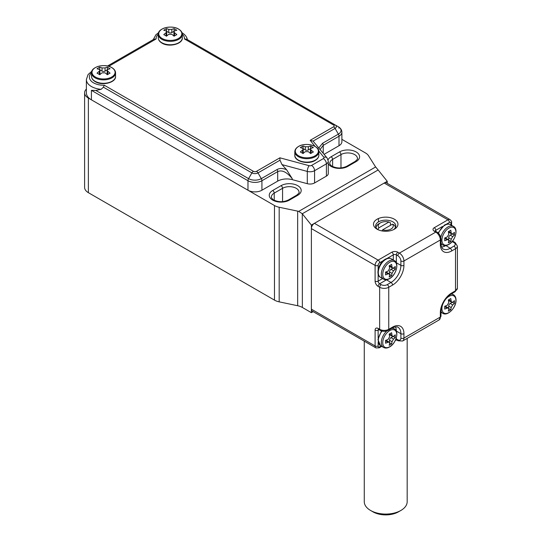 <?xml version="1.0" encoding="UTF-8"?>
<svg xmlns="http://www.w3.org/2000/svg" width="542" height="542" viewBox="0 0 542 542"><rect width="100%" height="100%" fill="white"/><g stroke="black" fill="none" stroke-linecap="round" stroke-linejoin="round"><path stroke-width="0.81" d="M450.768 298.547A27.838 16.07 60 0 1 451.188 301.244L451.716 302.273L452.706 302.118A27.838 16.07 0 0 0 454.413 300.654A27.032 15.61 60 0 1 454.413 303.452A27.838 16.07 180 0 1 452.706 304.922L451.188 307.551A27.838 16.07 60 0 1 450.768 309.76A27.032 15.61 180 0 1 448.342 311.162A27.838 16.07 -120 0 0 448.762 308.954L448.403 308.019L447.245 308.073A27.838 16.07 180 0 1 444.704 309.062A27.032 15.61 -120 0 0 444.704 306.257A27.838 16.07 0 0 0 447.245 305.275L448.762 302.646A27.838 16.07 -120 0 0 448.342 299.95A27.032 15.61 0 0 0 450.768 298.547M448.762 308.601L450.768 309.76M448.403 308.019L445.815 306.521A2.148 1.24 120 0 0 444.738 306.63L444.718 306.643M448.681 299.773L448.681 299.801A2.148 1.24 120 0 0 449.128 300.783L451.716 302.273M452.401 302.294L454.413 303.452M452.13 302.361L450.199 303.479A2.148 1.24 120 0 0 448.681 306.101L448.681 308.33M301.677 146.774A24.465 14.126 -60 0 1 303.046 146.049A25.46 14.702 60 0 1 305.315 146.753L308.351 146.753A25.46 14.702 -60 0 1 310.627 146.049A24.465 14.126 60 0 1 313.357 147.62A25.46 14.702 120 0 0 311.081 148.332L310.458 149.091L311.081 150.087A25.46 14.702 60 0 1 313.357 152.004A24.465 14.126 120 0 0 310.627 153.576A25.46 14.702 -120 0 0 308.351 151.658L305.315 151.658A25.46 14.702 120 0 0 303.046 153.576A24.465 14.126 -120 0 0 300.315 152.004A25.46 14.702 -60 0 1 302.585 150.087L303.215 149.091L302.585 148.332A25.46 14.702 -120 0 0 300.315 147.62A24.465 14.126 -60 0 1 301.677 146.774M302.572 153.271L302.585 153.257A2.148 1.24 0 0 0 303.215 152.383L303.215 149.091M310.627 146.049L310.641 148.623L308.351 149.931A2.148 1.24 0 0 1 305.315 149.931L303.046 148.616L303.046 146.049M310.458 149.091L310.458 152.383A2.148 1.24 0 0 0 311.081 153.257L311.101 153.271M364.271 341.155L364.271 501.689A21.456 12.385 -0 0 0 370.552 510.449L370.552 510.449A21.456 12.385 -0 0 0 400.897 510.449A21.456 12.385 -0 0 0 407.178 501.689L407.178 338.377M376.073 227.64A9.654 5.576 180 0 1 378.899 223.771L380.416 222.891A7.507 4.336 -0 0 0 378.919 227.789L377.842 229.591M390.484 225.316L390.484 222.864L388.892 222.03L378.919 227.789M372.984 511.851L370.552 510.449L372.984 511.851A18.021 10.406 180 0 0 398.472 511.851L400.897 510.449M381.941 230.919L382.557 229.889L392.53 224.131L394.122 224.964A9.654 5.576 180 0 1 395.375 227.64M395.335 340.39A21.456 12.385 -0 0 0 396.785 339.929A2.148 1.24 -60 0 1 396.344 338.946L397.862 339.827A4.289 2.48 -120 0 0 400.897 338.072L400.897 333.696A13.943 8.049 120 0 0 398.004 327.307C397.97 326.243 392.34 327.402 392.11 328.106A2.148 1.24 -120 0 0 392.55 327.124A16.091 9.289 -60 0 1 403.932 333.696L403.932 338.072L440.341 317.05L440.341 312.673A16.091 9.289 -60 0 1 451.716 292.965L455.51 290.776L455.51 248.731L451.716 250.926A16.091 9.289 -60 0 1 440.341 244.354L440.341 239.97L403.932 260.993L403.932 265.377A16.091 9.289 -60 0 1 392.55 285.085L388.756 287.274L388.756 329.312L392.55 327.124M382.557 229.889A7.507 4.336 -0 0 0 391.033 229.022A7.507 4.336 -0 0 0 392.53 224.131M388.892 222.03A7.507 4.336 -0 0 0 380.416 222.891M387.239 183.338L387.239 181.292L378.14 169.964L302.287 213.758L302.361 307.463A12.873 7.432 0 0 0 297.666 305.735L279.177 301.853A12.873 7.432 180 0 1 274.476 300.119L88.373 192.674A12.873 7.432 180 0 1 84.606 187.424L84.606 92.824A12.873 7.432 0 0 0 88.373 98.082L274.476 205.526A12.873 7.432 0 0 0 279.177 207.254L297.666 211.136A12.873 7.432 180 0 1 298.703 211.387L375.653 166.956A12.873 7.432 180 0 1 375.227 166.36L368.492 155.683A12.873 7.432 0 0 0 365.504 152.973L341.887 139.341M302.361 307.463L311.386 312.673L313.168 311.65M302.361 213.86L311.386 225.086L311.386 312.673M387.239 181.292L311.386 225.086M86.381 89.057A12.873 7.432 0 0 0 84.606 92.824M302.287 213.758L298.703 211.387M375.653 166.956L378.14 169.964M313.086 141.103L310.173 140.331L333.567 126.828A2.188 1.267 0 0 0 333.567 125.039L184.436 38.943L186.583 39.159L335.071 124.89A4.316 2.493 180 0 1 335.071 128.413L313.086 141.103L327.138 158.013L328.289 161.231L328.289 173.494A6.436 3.713 180 0 1 326.406 176.123L314.577 182.952A6.436 3.713 180 0 1 307.3 183.691L292.24 179.639A12.873 7.432 0 0 0 277.7 181.116L261.928 190.222A9.871 5.698 180 0 1 247.972 190.222L91.408 99.83A17.161 9.912 180 0 1 86.381 92.824L86.381 79.511L88.068 74.566L91.849 71.232M154.016 39.159L107.485 66.022L154.016 39.159L156.157 38.943L108.718 66.327M91.408 99.83L91.408 90.338L95.866 90.46L101.117 89.322A17.161 9.912 180 0 1 91.408 86.517A17.161 9.912 180 0 1 86.381 79.511M186.583 39.159L338.377 126.801C340.613 128.108 341.785 129.911 341.887 132.207L341.887 141.699A9.871 5.698 180 0 1 339.001 145.73L324.143 154.307M307.3 183.691L307.3 171.428L282.003 164.619L286.623 169.775L292.24 178.67C286.813 172.017 281.969 169.666 277.7 171.624L261.928 180.73L261.928 190.222M318.906 147.824L322.605 143.244L338.377 134.138A8.99 5.19 0 0 0 338.377 126.801L338.377 126.801A3.001 1.734 120 0 1 339.001 128.176M282.003 164.619L279.984 160.215L257.999 172.905A4.316 2.493 180 0 1 251.901 172.905L103.414 87.181L101.117 89.322M339.001 145.73L339.001 136.232L323.228 145.337L320.187 149.409M103.414 87.181L104.274 85.223L253.405 171.319A2.188 1.267 0 0 0 256.502 171.319L279.896 157.817L279.984 160.215M444.704 237.938A27.838 16.07 0 0 0 447.245 236.949L448.762 234.327A27.838 16.07 -120 0 0 448.342 231.63A27.032 15.61 0 0 0 450.768 230.228A27.838 16.07 60 0 1 451.188 232.924L451.716 233.954L452.706 233.798A27.838 16.07 -0 0 0 454.413 232.328A27.032 15.61 60 0 1 454.413 235.133A27.838 16.07 180 0 1 452.706 236.603L451.188 239.232A27.838 16.07 60 0 1 450.768 241.441A27.032 15.61 180 0 1 448.342 242.843A27.838 16.07 -120 0 0 448.762 240.628L448.403 239.7L447.245 239.754A27.838 16.07 180 0 1 444.704 240.743A27.032 15.61 -120 0 0 444.704 237.938M452.401 233.975L454.413 235.133M452.13 234.042L450.199 235.153A2.148 1.24 120 0 0 448.681 237.782L448.681 240.011M448.762 240.282L450.768 241.441M448.403 239.7L445.815 238.202A2.148 1.24 120 0 0 444.738 238.311L444.718 238.324M451.188 232.924L448.681 231.475A2.148 1.24 120 0 0 449.128 232.457L451.716 233.954M98.387 73.895A24.465 14.126 -120 0 0 97.025 73.17A25.46 14.702 -60 0 1 99.294 71.253L99.924 70.264L99.294 69.505A25.46 14.702 -120 0 0 97.025 68.793A24.465 14.126 -60 0 1 99.755 67.215A25.46 14.702 60 0 1 102.031 67.926L105.06 67.926A25.46 14.702 -60 0 1 107.336 67.215A24.465 14.126 60 0 1 110.067 68.793A25.46 14.702 120 0 0 107.79 69.505L107.167 70.264L107.79 71.253A25.46 14.702 60 0 1 110.067 73.17A24.465 14.126 120 0 0 107.336 74.749A25.46 14.702 -120 0 0 105.06 72.831L102.031 72.831A25.46 14.702 120 0 0 99.755 74.749A24.465 14.126 -120 0 0 98.387 73.895M99.742 69.796L102.031 71.104A2.148 1.24 0 0 0 105.06 71.104L107.35 69.796L107.336 67.215M107.167 70.264L107.167 73.556A2.148 1.24 0 0 0 107.79 74.43L107.811 74.444M99.281 74.444L99.294 74.43A2.148 1.24 0 0 0 99.924 73.556L99.924 70.264M99.755 69.789L99.755 67.215M385.531 340.417A27.838 16.07 0 0 0 388.079 339.434L389.596 336.806A27.838 16.07 -120 0 0 389.176 334.109A27.032 15.61 0 0 0 391.602 332.707A27.838 16.07 60 0 1 392.022 335.403L392.55 336.433L393.539 336.277A27.838 16.07 -0 0 0 395.247 334.814A27.032 15.61 60 0 1 395.247 337.612A27.838 16.07 180 0 1 393.539 339.082L392.022 341.711A27.838 16.07 60 0 1 391.602 343.919A27.032 15.61 180 0 1 389.176 345.322A27.838 16.07 -120 0 0 389.596 343.113L389.237 342.178L388.079 342.232A27.838 16.07 180 0 1 385.531 343.221A27.032 15.61 -120 0 0 385.531 340.417M393.235 336.453L395.247 337.612M392.964 336.521L391.033 337.639A2.148 1.24 120 0 0 389.515 340.261L389.515 342.49M389.596 342.761L391.602 343.919M389.237 342.178L386.642 340.681A2.148 1.24 120 0 0 385.572 340.789L385.552 340.803M389.515 333.933L389.515 333.96A2.148 1.24 120 0 0 389.962 334.942L392.55 336.433M393.539 229.639A10.081 5.82 -0 0 0 395.809 225.96A10.081 5.82 -0 0 0 392.855 221.841A10.081 5.82 -0 0 0 378.594 221.841A10.081 5.82 -0 0 0 375.64 225.96A10.081 5.82 -0 0 0 377.909 229.639M377.076 229.198L377.076 229.198A12.229 7.06 180 0 1 377.076 219.212A12.229 7.06 180 0 1 394.373 219.212A12.229 7.06 180 0 1 394.373 229.198A12.229 7.06 180 0 1 377.076 229.198M392.11 328.106L388.316 330.295C385.579 331.643 382.842 331.643 380.098 330.295L378.58 329.421A2.148 1.24 -60 0 1 378.14 328.438L379.657 329.312L379.657 287.274L378.14 286.393A4.289 2.48 -120 0 1 375.105 281.142L375.105 265.377L311.386 228.588A4.289 2.48 -60 0 1 314.421 223.331L384.21 183.04A4.289 2.48 -60 0 1 386.351 182.83L450.07 219.618A4.289 2.48 -60 0 0 447.922 219.828L384.21 183.04M311.386 228.588L311.386 309.17L375.105 345.959L375.105 330.193A4.289 2.48 -120 0 1 378.14 328.438M378.14 342.28L378.14 345.959A2.148 1.24 180 0 1 375.105 345.959A4.289 2.48 -60 0 0 375.992 347.923L312.273 311.135A4.289 2.48 -60 0 1 311.386 309.17M175.452 29.403A24.465 14.126 60 0 1 176.821 30.257A25.46 14.702 120 0 0 174.544 30.962L173.914 31.721L174.544 32.716A25.46 14.702 60 0 1 176.821 34.634A24.465 14.126 120 0 0 174.09 36.212A25.46 14.702 -120 0 0 171.814 34.295L168.779 34.295A25.46 14.702 120 0 0 166.502 36.212A24.465 14.126 -120 0 0 163.772 34.634A25.46 14.702 -60 0 1 166.048 32.716L166.679 31.721L166.048 30.962A25.46 14.702 -120 0 0 163.772 30.257A24.465 14.126 -60 0 1 166.502 28.679A25.46 14.702 60 0 1 168.779 29.39L171.814 29.39A25.46 14.702 -60 0 1 174.09 28.679A24.465 14.126 60 0 1 175.452 29.403M166.035 35.901L166.048 35.894A2.148 1.24 0 0 0 166.679 35.013L166.679 31.721M166.496 31.26L166.502 28.679M166.502 31.246L168.779 32.561A2.148 1.24 0 0 0 171.814 32.561L174.09 31.246L174.09 28.679M173.914 31.721L173.914 35.013A2.148 1.24 0 0 0 174.544 35.894L174.544 32.716M385.531 272.098A27.838 16.07 0 0 0 388.079 271.108L389.596 268.486A27.838 16.07 -120 0 0 389.176 265.79A27.032 15.61 0 0 0 391.602 264.388A27.838 16.07 60 0 1 392.022 267.084L392.55 268.114L393.539 267.958A27.838 16.07 -0 0 0 395.247 266.488A27.032 15.61 60 0 1 395.247 269.293A27.838 16.07 180 0 1 393.539 270.763L392.022 273.392A27.838 16.07 60 0 1 391.602 275.6A27.032 15.61 180 0 1 389.176 277.003A27.838 16.07 -120 0 0 389.596 274.787L389.237 273.859L388.079 273.913A27.838 16.07 180 0 1 385.531 274.902A27.032 15.61 -120 0 0 385.531 272.098M393.235 268.134L395.247 269.293M392.964 268.202L391.033 269.313A2.148 1.24 120 0 0 389.515 271.942L389.515 274.171M389.596 274.442L391.602 275.6M389.237 273.859L386.642 272.362A2.148 1.24 120 0 0 385.572 272.47L385.552 272.484M389.515 265.614L389.515 265.634A2.148 1.24 120 0 0 389.962 266.617L392.55 268.114M450.775 294.252A10.725 6.192 -60 0 1 453.43 294.706L451.696 293.703M442.97 303.662A9.898 5.711 120 0 0 441.92 308.527A9.898 5.711 120 0 0 448.918 312.571A9.898 5.711 120 0 0 455.917 300.444A9.898 5.711 120 0 0 450.612 295.668A9.898 5.711 120 0 0 445.233 299.746M453.43 294.706C455.124 295.736 455.991 297.544 456.032 300.139C456.323 307.585 447.394 316.623 442.706 313.283A10.725 6.192 -60 0 1 440.978 311.216M444.738 306.63L447.245 308.073M448.681 299.801L451.188 301.244M450.199 303.479L452.706 304.922M448.681 306.101L451.188 307.551M318.852 155.188L318.852 151.76A12.012 6.938 180 0 1 315.329 156.665A12.012 6.938 180 0 1 302.24 158.169A12.012 6.938 180 0 1 294.821 151.76L294.821 155.188A12.012 6.938 0 0 0 302.24 161.597A12.012 6.938 0 0 0 315.329 160.093A12.012 6.938 0 0 0 318.852 155.188C318.818 157.255 317.585 159.023 315.153 160.486C308.113 164.978 294.13 161.306 294.821 155.188M314.997 155.845A11.545 6.667 0 0 0 314.997 146.421A11.545 6.667 0 0 0 298.669 146.421A11.545 6.667 0 0 0 298.669 155.845A11.545 6.667 0 0 0 314.997 155.845M302.585 153.257L302.585 150.087M305.315 149.931L305.315 146.753M308.351 149.931L308.351 146.753M311.081 153.257L311.081 150.087M272.701 200.12A11.802 6.816 180 0 1 272.701 190.486L281.047 185.669A11.802 6.816 180 0 1 297.734 185.669A11.802 6.816 180 0 1 297.734 195.303L289.387 200.12A11.802 6.816 180 0 1 272.701 200.12M274.218 200.255L274.218 193.115A9.654 5.576 0 0 0 271.393 197.058C270.722 197.193 273.303 200.133 273.771 200.012C278.622 202.261 283.466 202.261 288.317 200.012A2.148 1.24 -120 0 1 289.387 200.12M297.734 195.303A2.148 1.24 -120 0 0 296.664 195.195C298.791 193.406 299.584 192.417 299.042 192.241A9.654 5.576 0 0 0 293.087 187.085A9.654 5.576 0 0 0 282.565 188.298L274.218 193.115A2.148 1.24 -120 0 0 272.701 190.486M328.073 159.775A11.802 6.816 180 0 1 331.108 156.767L339.455 151.95A11.802 6.816 180 0 1 356.141 151.95A11.802 6.816 180 0 1 356.141 161.584L347.795 166.401A11.802 6.816 180 0 1 331.108 166.401A11.802 6.816 180 0 1 328.289 163.792M332.625 166.536L332.625 159.389A9.654 5.576 0 0 0 329.8 163.332C329.13 163.467 331.711 166.414 332.185 166.292C337.029 168.535 341.88 168.535 346.724 166.292A2.148 1.24 -120 0 1 347.795 166.401M340.972 167.939L340.972 154.572L332.625 159.389A2.148 1.24 -120 0 0 331.108 156.767M378.445 218.534L378.445 221.935M279.177 207.254L279.177 301.853M297.666 305.735L297.666 211.136M274.476 300.119L274.476 205.526M88.373 98.082L88.373 192.674M356.141 161.584A2.148 1.24 -120 0 0 355.071 161.475C357.198 159.687 357.991 158.698 357.449 158.515A9.654 5.576 0 0 0 351.494 153.366A9.654 5.576 0 0 0 340.972 154.572A2.148 1.24 -120 0 0 339.455 151.95M282.565 201.658L282.565 188.298A2.148 1.24 -120 0 0 281.047 185.669M158.284 34.187A14.16 8.177 0 0 0 156.157 38.943M184.436 38.943A14.16 8.177 0 0 0 182.308 34.187M279.896 157.817L309.116 165.683A2.148 1.24 0 0 0 311.542 165.432L323.371 158.603A2.148 1.24 0 0 0 323.798 157.207L318.784 151.001M315.092 146.428L310.173 140.331M91.537 72.73A14.16 8.177 0 0 0 91.341 81.205A14.16 8.177 0 0 0 104.274 85.223M247.972 190.222L247.972 180.73L91.408 90.338M322.605 143.244A3.001 1.734 -120 0 1 323.228 145.337L323.228 153.176M326.406 176.123L326.406 163.86L314.577 170.689L314.577 182.952M292.24 178.67L292.24 179.639M277.7 181.116L277.7 171.624A3.001 1.734 60 0 0 277.077 169.531C279.74 168.054 282.924 168.142 286.623 169.775M341.887 132.207A9.871 5.698 180 0 1 339.001 136.232A3.001 1.734 -120 0 0 338.377 134.138L335.071 128.413A3.001 1.734 -120 0 0 333.567 126.828M256.502 171.319A3.001 1.734 60 0 1 257.999 172.905L261.305 178.636A3.001 1.734 60 0 1 261.928 180.73A9.871 5.698 180 0 1 247.972 180.73A3.001 1.734 120 0 1 248.595 178.636A8.99 5.19 0 0 0 261.305 178.636L277.077 169.531M95.866 90.46L248.595 178.636L251.901 172.905A3.001 1.734 120 0 1 253.405 171.319M311.542 165.432A4.289 2.48 -120 0 1 314.577 170.689A6.436 3.713 180 0 1 307.3 171.428A4.289 1.484 -74.9 0 1 309.116 165.683M328.289 161.231A6.436 3.713 180 0 1 326.406 163.86A4.289 2.48 -120 0 0 323.371 158.603M327.138 158.013A4.289 3.177 141.1 0 0 323.798 157.207M338.377 126.801L335.071 124.89A3.001 1.734 120 0 0 333.567 125.039M440.978 243.968L442.706 244.964A10.725 6.192 -60 0 1 440.971 242.863M440.775 237.477A10.725 6.192 -60 0 1 448.065 226.915A10.725 6.192 -60 0 1 453.43 226.387L450.409 224.639A10.725 6.192 120 0 0 445.043 225.174A10.725 6.192 120 0 0 438.492 233.29M448.918 228.087A9.898 5.711 120 0 0 442.13 238.128A9.898 5.711 120 0 0 448.918 244.246A9.898 5.711 120 0 0 455.917 232.125A9.898 5.711 120 0 0 448.918 228.087M450.199 235.153L452.706 236.603M448.681 237.782L451.188 239.232M444.738 238.311L447.245 239.754M91.53 72.926C90.839 66.808 104.823 63.136 111.862 67.628C114.294 69.091 115.527 70.86 115.561 72.926A12.012 6.938 180 0 1 108.143 79.335A12.012 6.938 180 0 1 95.046 77.831A12.012 6.938 180 0 1 91.53 72.926L91.53 76.361A12.012 6.938 0 0 0 95.046 81.266A12.012 6.938 0 0 0 108.143 82.763A12.012 6.938 0 0 0 115.561 76.361C116.252 82.479 102.269 86.151 95.229 81.652C92.797 80.196 91.564 78.427 91.53 76.361M111.706 67.594A11.545 6.667 0 0 0 95.385 67.594A11.545 6.667 0 0 0 95.385 77.018A11.545 6.667 0 0 0 111.706 77.018A11.545 6.667 0 0 0 111.706 67.594M107.79 74.43L107.79 71.253M99.294 74.43L99.294 71.253M102.031 71.104L102.031 67.926M105.06 71.104L105.06 67.926M382.049 331.06A10.725 6.192 120 0 0 380.511 345.701L383.54 347.442A10.725 6.192 -60 0 1 386.819 330.938M389.752 330.566A9.898 5.711 120 0 0 382.964 340.606A9.898 5.711 120 0 0 389.752 346.731A9.898 5.711 120 0 0 396.751 334.604A9.898 5.711 120 0 0 389.752 330.566M391.575 328.418A10.725 6.192 -60 0 1 394.264 328.865L392.537 327.869M391.033 337.639L393.539 339.082M389.515 340.261L392.022 341.711M385.572 340.789L388.079 342.232M389.515 333.96L392.022 335.403M314.421 223.331L378.14 260.119L391.791 252.233A4.289 2.48 -0 0 1 397.862 252.233L399.379 253.114L435.788 232.091L434.271 231.217A2.148 1.24 -60 0 1 435.341 231.109L436.859 231.983A2.148 1.24 -60 0 0 435.788 232.091A6.436 3.719 -120 0 1 440.341 239.97A2.148 1.24 -0 0 0 440.971 239.097L440.971 243.48C440.477 244.035 442.286 249.483 443.227 248.988A13.943 8.049 120 0 0 450.199 248.297L453.993 246.102A4.289 2.48 -0 0 0 453.993 242.599L452.475 241.725L451.452 242.321M450.958 224.957L450.958 223.331A2.148 1.24 120 0 0 449.44 222.457A2.148 1.24 60 0 0 447.922 219.828L434.271 227.715A4.289 2.48 -0 0 0 434.271 231.217M379.027 329.678L378.14 330.193L378.14 338.018M378.14 345.959A2.148 1.24 120 0 0 379.657 346.833L381.067 346.02M395.47 326.887A13.943 8.049 -60 0 1 396.344 331.067L400.897 333.696A2.148 1.24 180 0 0 403.932 333.696M396.175 330.979A2.148 1.24 -0 0 1 396.344 331.067L396.344 331.358M396.344 337.761L396.344 338.946A2.148 1.24 -0 0 0 396.012 338.791M449.44 222.457L446.256 224.293M442.57 226.42L435.788 230.336L435.788 231.366M445.903 245.519L450.199 248.297A2.148 1.24 60 0 1 451.716 250.926M445.49 245.567A2.148 1.24 -120 0 0 445.653 245.668A13.943 8.049 -60 0 1 441.594 247.003M393.309 259.997L393.309 254.862L387.09 258.453M383.404 260.58L379.657 262.748A2.148 1.24 120 0 0 378.14 265.377L378.14 269.699M378.14 273.961L378.14 281.142L382.584 278.574M396.175 262.66A2.148 1.24 180 0 1 396.344 262.748L400.897 265.377L400.897 260.993A4.289 2.48 -120 0 0 397.862 255.743L396.344 254.862L396.344 262.748A13.943 8.049 -60 0 1 396.344 263.033M386.731 279.679A13.943 8.049 -60 0 1 386.48 279.828L391.033 282.457A13.943 8.049 120 0 0 400.897 265.377A2.148 1.24 -0 0 0 403.932 265.377M386.324 279.726A2.148 1.24 60 0 0 386.48 279.828L379.657 283.771L381.175 284.645A4.289 2.48 -0 0 0 387.239 284.645L391.033 282.457A2.148 1.24 -120 0 1 392.55 285.085M397.862 255.743A2.148 1.24 -60 0 1 399.379 253.114A6.436 3.719 60 0 1 403.932 260.993A2.148 1.24 -0 0 1 400.897 260.993M380.098 330.295A2.148 1.24 -60 0 1 379.657 329.312A6.436 3.713 -0 0 0 388.756 329.312A2.148 1.24 -120 0 1 388.316 330.295M387.239 284.645A2.148 1.24 -120 0 1 388.756 287.274A6.436 3.713 180 0 1 379.657 287.274A2.148 1.24 -60 0 1 381.175 284.645M451.716 292.965A2.148 1.24 60 0 1 451.276 293.947L455.063 291.759A2.148 1.24 60 0 0 455.51 290.776A6.436 3.713 -0 0 0 457.394 288.148L457.394 246.102A6.436 3.713 180 0 1 455.51 248.731A2.148 1.24 60 0 0 453.993 246.102M400.897 338.072A2.148 1.24 180 0 0 403.932 338.072A6.436 3.719 60 0 1 402.598 341.02L439.006 319.997A6.436 3.719 -120 0 0 440.341 317.05A2.148 1.24 180 0 0 440.971 316.176L439.006 319.997M378.14 265.377A2.148 1.24 -0 0 1 375.105 265.377A4.289 2.48 -60 0 1 378.14 260.119A2.148 1.24 -120 0 1 379.657 262.748M395.707 339.57L398.309 340.81A2.148 1.24 -60 0 1 397.862 339.827M375.105 330.193A2.148 1.24 180 0 0 378.14 330.193A2.148 1.24 60 0 1 378.418 329.34M381.697 346.379L379.21 347.815A2.148 1.24 -120 0 0 379.657 346.833M391.791 252.233A2.148 1.24 -120 0 1 393.309 254.862A2.148 1.24 180 0 1 396.344 254.862A2.148 1.24 -60 0 1 397.862 252.233M378.14 286.393A2.148 1.24 -60 0 1 379.657 283.771A2.148 1.24 60 0 1 378.14 281.142A2.148 1.24 -0 0 1 375.105 281.142M440.341 244.354A2.148 1.24 -0 0 0 440.971 243.48M453.993 242.599A2.148 1.24 -60 0 1 455.063 242.498L457.394 246.102M452.17 241.515A2.148 1.24 -120 0 0 452.475 241.725A2.148 1.24 -60 0 1 453.552 241.617L455.063 242.498M435.192 231.007A2.148 1.24 180 0 1 435.788 230.336A2.148 1.24 60 0 0 434.271 227.715M450.958 223.331A2.148 1.24 -0 0 0 451.588 222.457L451.588 225.323M451.276 293.947C445.063 298.296 441.628 304.245 440.971 311.799A2.148 1.24 180 0 1 440.341 312.673M182.315 37.818L182.315 34.39A12.012 6.938 180 0 1 174.897 40.799A12.012 6.938 180 0 1 161.801 39.295A12.012 6.938 180 0 1 158.284 34.39L158.284 37.818A12.012 6.938 0 0 0 161.801 42.723A12.012 6.938 0 0 0 174.897 44.227A12.012 6.938 0 0 0 182.315 37.818C183.006 43.943 169.016 47.608 161.977 43.116C159.551 41.653 158.318 39.891 158.284 37.818M162.133 38.475A11.545 6.667 0 0 0 178.46 38.475A11.545 6.667 0 0 0 178.46 29.051A11.545 6.667 0 0 0 162.133 29.051A11.545 6.667 0 0 0 162.133 38.475M166.048 35.894L166.048 32.716M168.779 32.561L168.779 29.39M171.814 32.561L171.814 29.39M380.511 277.382L383.54 279.123A10.725 6.192 -60 0 1 381.893 270.533A10.725 6.192 -60 0 1 388.899 261.075A10.725 6.192 -60 0 1 394.264 260.546L391.243 258.798A10.725 6.192 120 0 0 385.877 259.333A10.725 6.192 120 0 0 378.872 268.785A10.725 6.192 120 0 0 380.511 277.382C375.274 274.984 378.641 262.735 385.233 259.266C387.496 258.006 389.502 257.85 391.243 258.798M389.752 262.247A9.898 5.711 120 0 0 382.964 272.287A9.898 5.711 120 0 0 389.752 278.405A9.898 5.711 120 0 0 396.751 266.285A9.898 5.711 120 0 0 389.752 262.247M391.033 269.313L393.539 270.763M389.515 271.942L392.022 273.392M385.572 272.47L388.079 273.913M389.515 265.634L392.022 267.084M442.706 313.283L440.971 312.287M318.852 151.76C319.543 145.635 305.559 141.97 298.52 146.462C296.088 147.925 294.855 149.687 294.821 151.76M296.664 195.195L288.317 200.012M355.071 161.475L346.724 166.292M158.603 32.696L155.94 34.729L153.257 39.6M181.814 32.588C185.113 34.661 186.956 36.998 187.336 39.6M442.706 244.964C444.44 245.919 446.445 245.763 448.708 244.496C455.3 241.034 458.668 228.778 453.43 226.387M438.085 232.891L444.399 225.106C446.669 223.846 448.668 223.69 450.409 224.639M115.561 72.926L115.561 76.361M383.54 347.442C385.274 348.398 387.279 348.242 389.542 346.975C396.134 343.513 399.501 331.264 394.264 328.865M380.511 345.701L377.943 339.509L381.493 330.905M398.309 340.81L402.598 341.02M375.992 347.923L379.21 347.815M440.971 239.097C440.768 236.055 439.399 233.683 436.859 231.983M453.552 241.617L452.692 240.865M451.588 222.457C451.899 221.827 451.398 220.879 450.07 219.618M440.971 311.799L440.971 316.176M455.063 291.759L457.394 288.148M182.315 34.39C182.275 32.324 181.048 30.555 178.616 29.092C171.577 24.6 157.593 28.272 158.284 34.39M383.54 279.123C385.274 280.078 387.279 279.923 389.542 278.656C396.134 275.194 399.501 262.938 394.264 260.546"/></g></svg>
